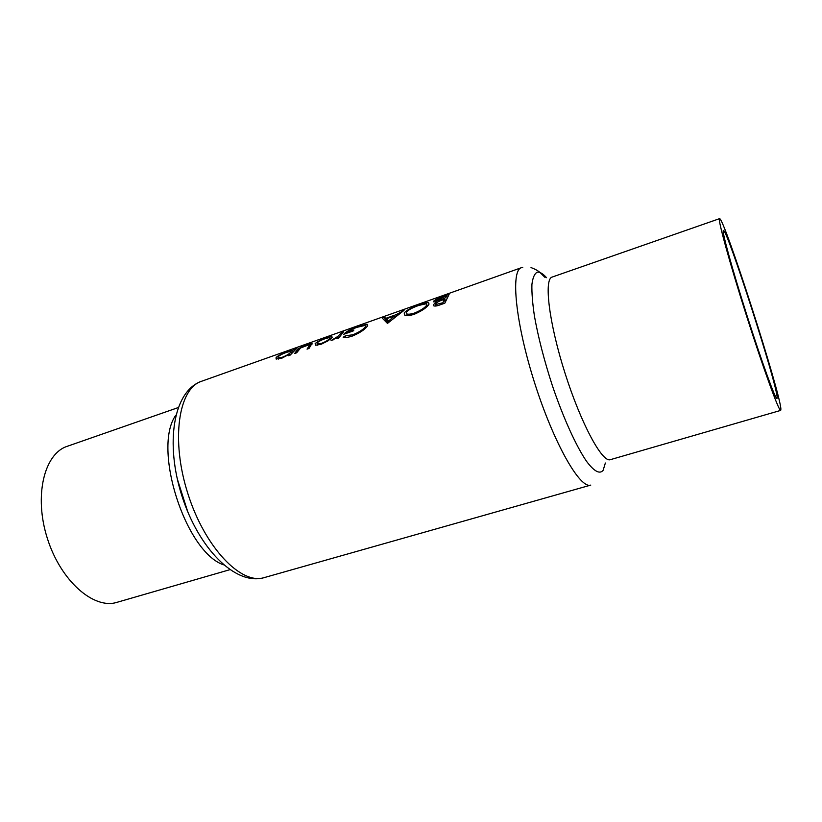 <?xml version="1.0" encoding="UTF-8"?>
<svg xmlns="http://www.w3.org/2000/svg" width="822" height="822" viewBox="0 0 822 822"><rect width="100%" height="100%" fill="white"/><g stroke="black" fill="none" stroke-linecap="round" stroke-linejoin="round"><path stroke-width="1.23" d="M777.17 397.632C777.263 384.788 726.843 227.9 723.391 230.448L723.381 230.458C721.511 230.222 732.166 269.051 746.993 315.525C761.799 362.009 775.588 399.841 776.975 398.567L777.17 397.632M719.589 218.652L719.548 218.652C717.411 218.333 729.494 262.444 746.479 315.689C763.443 368.944 779.122 411.914 780.684 410.404L780.89 409.202C780.561 393.306 723.997 217.275 719.589 218.652M309.041 348.446L311.98 343.421L307.13 344.706C301.89 346.535 298.55 348.333 297.112 350.069L294.656 353.522L296.619 352.833L300.575 347.973L310.017 344.387L307.058 349.145L309.041 348.446M338.798 337.924L343.545 331.831L341.551 332.54L337.842 336.434L331.091 340.544L337.41 337.523L336.773 338.643L338.798 337.924M387.45 323.406L404.013 310.377L396.358 314.6L385.888 318.309L384.46 317.313L382.23 318.104L387.45 323.406M444.815 303.184L449.089 294.389L442.678 296.66C438.126 298.232 435.115 299.732 433.646 301.171L433.882 301.962L437.016 301.643L433.358 304.705L433.728 305.835C435.023 306.308 437.14 305.979 440.089 304.849L444.815 303.184M414.401 314.189C422.2 310.788 427.06 307.449 428.971 304.171L428.55 302.66C426.937 302.475 423.854 303.215 419.312 304.859C411.534 307.531 406.5 310.243 404.188 312.977L404.701 315.124C406.489 316.038 409.726 315.73 414.401 314.189M343.164 337.277C345.189 337.811 348.261 337.4 352.361 336.054C360.057 332.787 365.091 329.427 367.465 325.974L366.735 324.279L358.228 326.529C350.871 329.036 346.041 331.626 343.719 334.287L353.265 330.917L353.892 330.023L346.391 332.684C348.816 330.721 352.463 328.903 357.354 327.228L365.122 325.409L365.4 326.745C363.345 329.478 359.193 332.15 352.946 334.749L345.312 335.849L343.164 337.277M290.166 355.114L297.728 347.377L292.55 350.439L287.289 351.744C282.059 353.583 278.339 355.484 276.11 357.467L276.079 358.978L281.699 358.217L289.128 354.395L288.214 355.803L290.166 355.114M321.042 344.315L327.999 340.853L331.903 337.678L331.883 336.547L326.19 337.945C320.909 339.794 317.23 341.685 315.155 343.617L315.627 345.23L321.042 344.315M178.066 407.63L67.229 446.315C44.183 453.61 33.692 496.036 47.409 538.574C60.838 581.195 93.955 609.719 116.971 602.331L229.739 569.718M433.749 305.856L433.358 304.705M437.242 302.301L437.016 301.643M433.913 301.972L433.646 301.171M442.986 302.722L435.681 304.551L435.516 303.924C436.78 302.352 439.195 301.006 442.77 299.896L444.219 299.383L442.986 302.722L443.325 303.708M440.387 304.746L440.047 303.76M445.123 302.054L444.219 299.383M444.661 298.468L435.917 300.883L446.428 295.745L444.661 298.468L445.483 300.914M439.112 301.314L438.814 300.462M446.983 297.379L446.428 295.745M404.969 315.247L404.188 312.977M414.699 312.966C410.887 314.21 408.215 314.518 406.705 313.87L406.284 312.237C408.185 309.945 412.356 307.675 418.799 305.424L426.515 303.688L426.844 304.931C425.19 307.572 421.141 310.243 414.699 312.966L415.038 313.963M427.296 306.277L426.844 304.931M385.847 321.361L384.46 317.313M387.614 323.344L385.888 318.309M396.584 315.288L396.358 314.6M388.508 321.042L386.391 318.751L394.663 315.823L388.508 321.042L388.878 322.121M387.892 323.138L386.391 318.751M394.92 316.593L394.663 315.823M345.867 337.472L345.312 335.849M353.285 335.715L352.946 334.749M365.8 327.927L365.4 326.745M346.596 333.28L346.391 332.684M367.372 326.118L366.735 324.279M337.688 338.315L337.41 337.523M332.92 340.113L332.663 339.342M333.824 339.733L333.609 339.116M338.397 338.068L337.842 336.434M341.87 333.475L341.551 332.54M289.467 355.361L289.128 354.395M276.695 359.132L276.11 357.467M292.879 351.395L292.55 350.439M282.326 357.251L278.062 357.919L278.042 356.779C279.757 355.238 282.614 353.758 286.611 352.319L290.906 351.292L290.793 352.248C289.21 353.953 286.385 355.618 282.326 357.251L282.552 357.899M291.224 353.491L290.793 352.248M310.695 345.918L310.233 344.582M297.564 351.364L297.112 350.069M315.73 345.25L315.155 343.617M321.608 343.36L317.189 344.007L317.138 342.908C318.689 341.418 321.484 339.959 325.533 338.51L329.879 337.482L329.91 338.387C328.451 340.041 325.676 341.695 321.608 343.36L321.834 344.017M330.218 339.281L329.91 338.387M177.295 478.959L187.827 512.003M264.181 577.619C235.154 586.014 198.4 547.966 181.857 495.707C165.099 443.51 173.052 391.21 201.575 381.264C178.58 388.354 170.555 439.801 187.909 493.775C204.997 547.832 241.329 585.141 264.181 577.619L590.782 485.093C580.229 489.347 553.925 443.644 534.721 383.206C515.404 322.799 510.39 270.315 521.456 267.674L522.761 267.273M605.362 463.012L603.122 470.348C599.7 474.417 594.203 471.448 586.62 461.43C576.273 446.387 563.399 418.162 552.394 385.713C544.236 360.591 538.256 337.431 534.464 316.254C532.543 303.421 531.69 292.858 531.906 284.556C532.728 277.774 534.485 273.664 537.167 272.236C539.694 271.722 542.818 273.541 546.548 277.692M719.548 218.652L552.148 277.076C543.722 279.038 548.983 323.056 565.125 373.507C581.164 423.998 602.351 462.94 610.366 459.662L780.684 410.404M223.409 564.796C185.32 551.706 152.265 448.031 175.754 415.305M443.469 299.65L443.233 298.972M340.277 335.499L339.835 334.215M309.802 347.213L309.319 345.846M201.575 381.264L521.456 267.674M531.022 267.561C539.705 270.9 540.116 272.863 545.037 277.446M435.681 304.551L436.174 305.979M435.917 300.883L436.235 301.818M428.55 302.66L429.033 304.058M406.705 313.87L407.301 315.627M426.895 304.818L427.368 306.205M365.513 326.55L365.934 327.793M367.249 324.32L367.691 325.594M278.062 357.919L278.463 359.08M291.091 351.837L291.522 353.08M311.98 343.421L312.165 343.976M331.883 336.547L332.15 337.339M317.189 344.007L317.621 345.219M330.095 338.119L330.434 339.106"/></g></svg>
